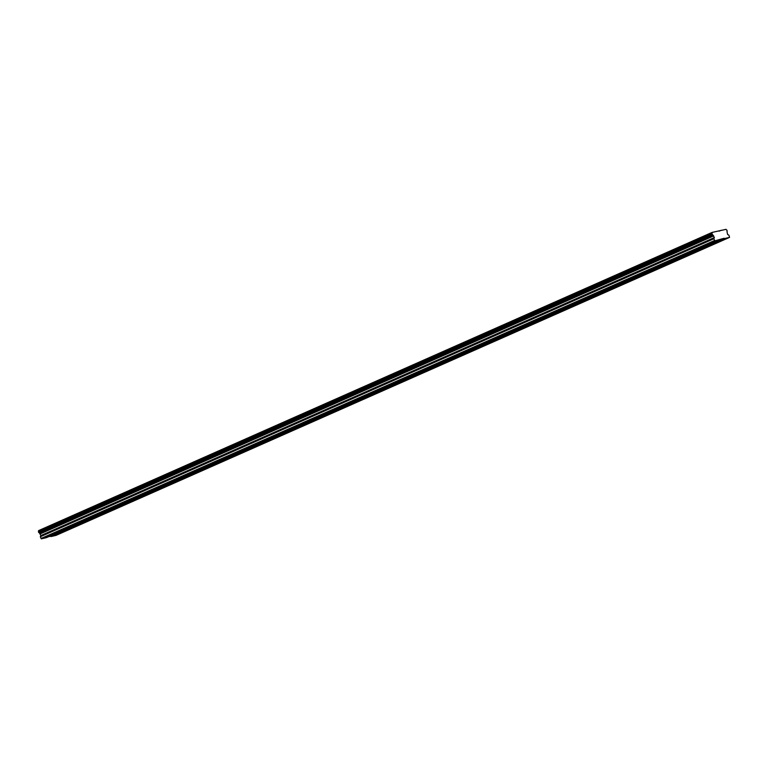 <?xml version="1.0" encoding="UTF-8"?>
<svg xmlns="http://www.w3.org/2000/svg" width="768" height="768" viewBox="0 0 768 768"><rect width="100%" height="100%" fill="white"/><g stroke="black" fill="none" stroke-linecap="round" stroke-linejoin="round"><path stroke-width="1.15" d="M711.571 244.934L708.941 245.818L711.571 244.934M70.147 528.73L67.517 529.613L70.147 528.73M102.211 514.541L99.59 515.424L102.211 514.541M134.285 500.352L131.654 501.226L134.285 500.352M166.358 486.163L163.728 487.037L166.358 486.163M198.432 471.974L195.802 472.848L198.432 471.974M230.496 457.786L227.866 458.659L230.496 457.786M262.57 443.597L259.939 444.47L262.57 443.597M294.643 429.408L292.013 430.282L294.643 429.408M326.717 415.219L324.086 416.093L326.717 415.219M358.781 401.021L356.15 401.904L358.781 401.021M390.854 386.832L388.224 387.715L390.854 386.832M422.928 372.643L420.298 373.526L422.928 372.643M455.002 358.454L452.371 359.328L455.002 358.454M487.066 344.266L484.435 345.139L487.066 344.266M519.139 330.077L516.509 330.95L519.139 330.077M551.213 315.888L548.582 316.762L551.213 315.888M583.286 301.699L580.656 302.573L583.286 301.699M615.35 287.51L612.72 288.384L615.35 287.51M647.424 273.312L644.794 274.195L647.424 273.312M679.498 259.123L676.867 260.006L679.498 259.123M702.586 247.056L699.955 247.93L702.586 247.056M61.162 530.851L58.531 531.734L61.162 530.851M93.235 516.662L90.605 517.536L93.235 516.662M125.299 502.474L122.669 503.347L125.299 502.474M157.373 488.285L154.742 489.158L157.373 488.285M189.446 474.096L186.816 474.97L189.446 474.096M221.52 459.907L218.89 460.781L221.52 459.907M253.584 445.718L250.954 446.592L253.584 445.718M285.658 431.53L283.027 432.403L285.658 431.53M317.731 417.331L315.101 418.214L317.731 417.331M349.805 403.142L347.174 404.026L349.805 403.142M381.869 388.954L379.238 389.837L381.869 388.954M413.942 374.765L411.312 375.638L413.942 374.765M446.016 360.576L443.386 361.45L446.016 360.576M478.09 346.387L475.459 347.261L478.09 346.387M510.154 332.198L507.523 333.072L510.154 332.198M542.227 318.01L539.597 318.883L542.227 318.01M574.301 303.821L571.67 304.694L574.301 303.821M606.374 289.622L603.744 290.506L606.374 289.622M638.438 275.434L635.808 276.317L638.438 275.434M670.512 261.245L667.882 262.128L670.512 261.245M50.947 536.573L724.435 238.589L729.542 237.389L56.045 535.373L50.947 536.573L724.09 238.262L714.845 240.854L713.818 238.771L714.374 237.562L713.059 235.258A0.97 0.49 -113.9 0 0 712.32 234.557L711.898 233.798L38.429 531.542A0.97 0.49 66.1 0 0 38.554 530.63L712.08 232.416L726.058 229.334A0.97 0.49 -113.9 0 0 726.806 230.045L727.19 231.053A0.97 0.49 -113.9 0 0 727.075 231.955L727.603 234.442L728.928 235.21L729.542 237.389M712.08 232.416L712.051 232.646A0.97 0.49 -113.9 0 1 711.926 233.558L711.898 233.798M50.592 536.246L48.451 536.746M719.942 239.645L46.454 537.638L41.347 538.838L40.32 536.755L40.877 535.546L39.562 533.251A0.97 0.49 66.1 0 0 38.822 532.55L38.4 531.782M721.219 230.256L719.222 231.139M40.234 533.875L713.731 235.891M714.374 237.562L40.877 535.546M713.818 238.771L40.32 536.755M714.49 240.528L41.002 538.512M41.347 538.838L714.845 240.854M712.051 232.646L38.554 530.63M39.562 533.251L713.059 235.258M711.926 233.558L38.429 531.542M38.822 532.55L712.32 234.557M38.621 532.358L712.118 234.374"/></g></svg>
